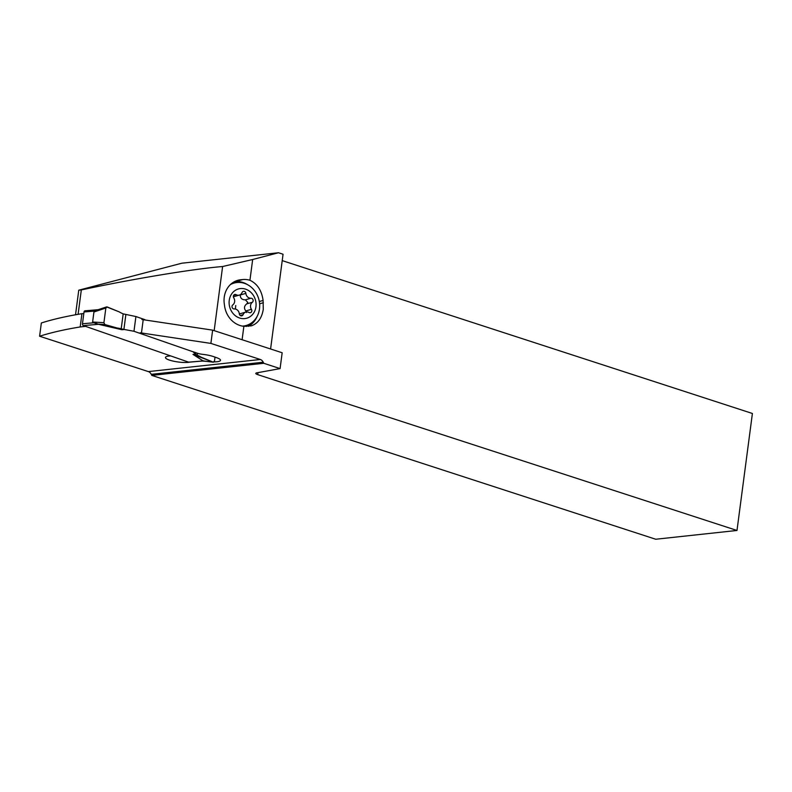 <?xml version="1.0" encoding="UTF-8"?>
<svg xmlns="http://www.w3.org/2000/svg" width="792" height="792" viewBox="0 0 792 792"><rect width="100%" height="100%" fill="white"/><g stroke="black" fill="none" stroke-linecap="round" stroke-linejoin="round"><path stroke-width="1.19" d="M98.238 309.682L84.942 310.82A1.525 1.069 -94.9 0 0 84.021 311.969L82.467 323.76A1.525 1.069 -94.9 0 0 83.328 325.591L98.545 324.304L92.614 322.027L103.92 322.671L105.851 308.009L107.148 306.92L105.851 308.009L103.92 322.671L104.831 324.522L116.988 327.977A63.132 44.273 -94.9 0 1 121.206 328.809L123.908 329.403L121.206 328.809A63.132 44.273 -94.9 0 0 116.988 327.977L121.899 329.719L98.545 324.304M189.268 362.102A1.525 1.069 -94.9 0 1 188.635 362.152L83.328 325.591M92.664 322.235L97.218 324.106M116.988 327.977L104.831 324.522L103.92 322.671M105.851 308.009L93.931 311.989L92.614 322.027M97.624 309.89L94.04 311.771L97.03 310.078L106.554 306.91M106.603 306.9L119.117 311.84L107.148 306.92M135.907 316.533L144.877 319.651L135.907 316.533L123.176 313.88L135.907 316.533L133.967 331.274L123.908 329.403L133.967 331.274L193.09 351.797L195.525 354.173L193.09 351.797L133.967 331.274M123.176 313.88A63.132 44.273 -94.9 0 1 119.117 311.84A63.132 44.273 -94.9 0 0 123.176 313.88L121.206 328.809M195.525 354.173L192.981 354.39L213.206 362.152L214.493 361.063L215.018 357.113L214.493 361.063L213.414 362.201L202.94 360.954M192.981 354.39L203.247 360.984M195.881 352.707L195.664 354.311L197.178 355.182A63.132 44.273 -94.9 0 1 201.237 357.222L213.206 362.152L203.594 360.994A15.216 13.325 -59.2 0 0 203.455 360.964M282.219 260.618L752.4 413.483L736.996 530.462L257.717 374.636A6.089 1.297 7.5 0 1 255.776 373.398A6.089 1.297 7.5 0 1 257.38 372.745L280.091 368.597L263.776 363.29L151.787 375.398L655.736 539.243L736.996 530.462M75.527 314.79L78.764 290.189L181.873 263.201L278.497 252.757L283.061 254.232L270.587 348.995M141.897 319.513L212.632 330.145L282.17 352.757L280.091 368.597M151.787 375.398L151.262 374.339A6.089 4.475 83.8 0 0 148.351 371.596L39.6 336.234L41.342 322.978A418.315 88.862 7.5 0 1 81.932 313.682L83.813 313.483M78.764 290.189L81.319 289.912L78.101 314.335M214.167 330.65L222.611 266.518C192.367 269.052 134.541 278.626 81.319 289.912M222.611 266.518L252.668 259.509L249.935 280.269C257.311 283.764 261.697 290.496 263.112 300.455L263.261 309.434C261.825 318.127 257.826 323.601 251.262 325.858L243.877 326.304L242.105 339.728M278.497 252.757L252.668 259.509M247.47 284.625A22.433 19.681 74.1 0 0 235.471 281.645L234.264 281.764M243.877 326.304A22.433 19.681 -105.9 0 1 224.601 306.108L224.285 303.861A22.433 19.681 -105.9 0 1 237.788 280.318A22.433 19.681 -105.9 0 1 240.827 279.744L242.827 279.546A22.433 19.681 -105.9 0 1 249.935 280.269M248.282 326.344A22.433 19.681 74.1 0 0 257.083 316.473M232.739 282.695A21.681 19.018 -105.9 0 1 233.571 282.595L235.57 282.397A21.681 19.018 -105.9 0 1 239.224 282.427M253.054 321.661A21.681 19.018 -105.9 0 1 246.124 326.472M193.1 351.737L197.218 353.173A7.603 1.614 -172.5 0 0 203.029 354.39A13.692 2.911 7.5 0 1 213.494 356.588L216.652 357.687A13.692 2.911 7.5 0 1 220.503 360.291A13.692 2.911 7.5 0 1 216.414 361.796A13.692 2.911 7.5 0 1 214.147 361.894M151.262 374.339L263.241 362.231A6.089 4.475 -96.2 0 0 260.34 359.489L210.89 343.411L140.154 332.779M208.573 361.627A13.692 2.911 7.5 0 1 207.346 361.489A15.216 3.227 -172.5 0 0 202.178 361.073M189.833 362.122A13.306 2.831 7.5 0 1 187.862 362.399A13.306 2.831 7.5 0 1 173.349 361.152A13.306 2.831 7.5 0 1 165.449 357.469A13.306 2.831 7.5 0 1 169.439 356.004L170.626 355.905M85.556 326.373L80.19 326.947A418.315 88.862 -172.5 0 0 39.6 336.234M80.19 326.947L81.932 313.682M143.243 319.394L141.501 332.66M212.632 330.145L210.89 343.411M263.241 362.231L263.776 363.29M242.491 326.116A22.057 19.355 74.1 0 0 246.173 325.492A22.057 19.355 74.1 0 0 259.489 308.91A22.057 19.355 74.1 0 0 234.085 283.071A22.057 19.355 74.1 0 0 230.363 284.625M255.945 306.771A15.216 13.345 74.1 0 0 244.53 288.842A15.216 13.345 74.1 0 0 229.234 300.386A15.216 13.345 74.1 0 0 240.649 318.315A15.216 13.345 74.1 0 0 255.945 306.771M253.133 300.891A2.218 1.95 -105.9 0 1 252.361 302.277A5.118 4.495 74.1 0 0 250.559 305.484A5.118 4.495 74.1 0 0 251.43 309.335A2.218 1.95 -105.9 0 1 249.064 312.484A5.118 4.495 74.1 0 0 245.847 312.068A5.118 4.495 74.1 0 0 243.075 314.691A2.218 1.95 -105.9 0 1 239.303 313.79A5.118 4.495 74.1 0 0 234.234 308.939A2.218 1.95 -105.9 0 1 232.818 304.88A5.118 4.495 74.1 0 0 234.62 301.673A5.118 4.495 74.1 0 0 233.749 297.832A2.218 1.95 -105.9 0 1 236.105 294.673A5.118 4.495 74.1 0 0 239.323 295.099A5.118 4.495 74.1 0 0 242.105 292.476A2.218 1.95 -105.9 0 1 245.876 293.377A5.118 4.495 74.1 0 0 250.945 298.228A2.218 1.95 -105.9 0 1 253.133 300.891M250.945 298.228L245.322 299.831L247.807 302.405L246.738 303.88C244.114 305.979 243.797 308.335 245.807 310.939L246.47 312.523M245.322 299.831C241.976 299.841 240.293 298.218 240.253 294.98L240.263 294.693M239.323 313.959L245.847 312.068M195.664 354.311L197.178 355.182A63.132 44.273 -94.9 0 1 201.237 357.222M93.466 322.819L82.467 323.76M104.831 324.522L97.357 324.106M123.908 329.403L125.849 314.662M121.899 329.719L124.453 329.502M84.021 311.969L95.02 311.028M197.178 355.182L197.436 353.242M203.861 360.865L188.635 362.152M257.717 374.636L257.974 372.685M242.827 279.546L235.471 281.645M259.321 301.534L263.112 300.455M263.34 302.732L259.618 303.791M260.34 359.489L148.351 371.596M234.907 281.427L240.827 279.744M233.254 283.308L233.571 282.595M252.361 302.277L246.738 303.88M245.876 293.377L240.253 294.98M236.105 294.673L233.62 295.386M243.075 314.691L240.243 315.493M251.43 309.335L245.807 310.939M235.759 305.524A25.314 10.89 -76.6 0 0 235.412 309.038M203.663 360.944L188.951 362.192M243.481 326.264L246.173 325.492M231.165 283.902L234.085 283.071M233.373 296.802L239.323 295.099"/></g></svg>
